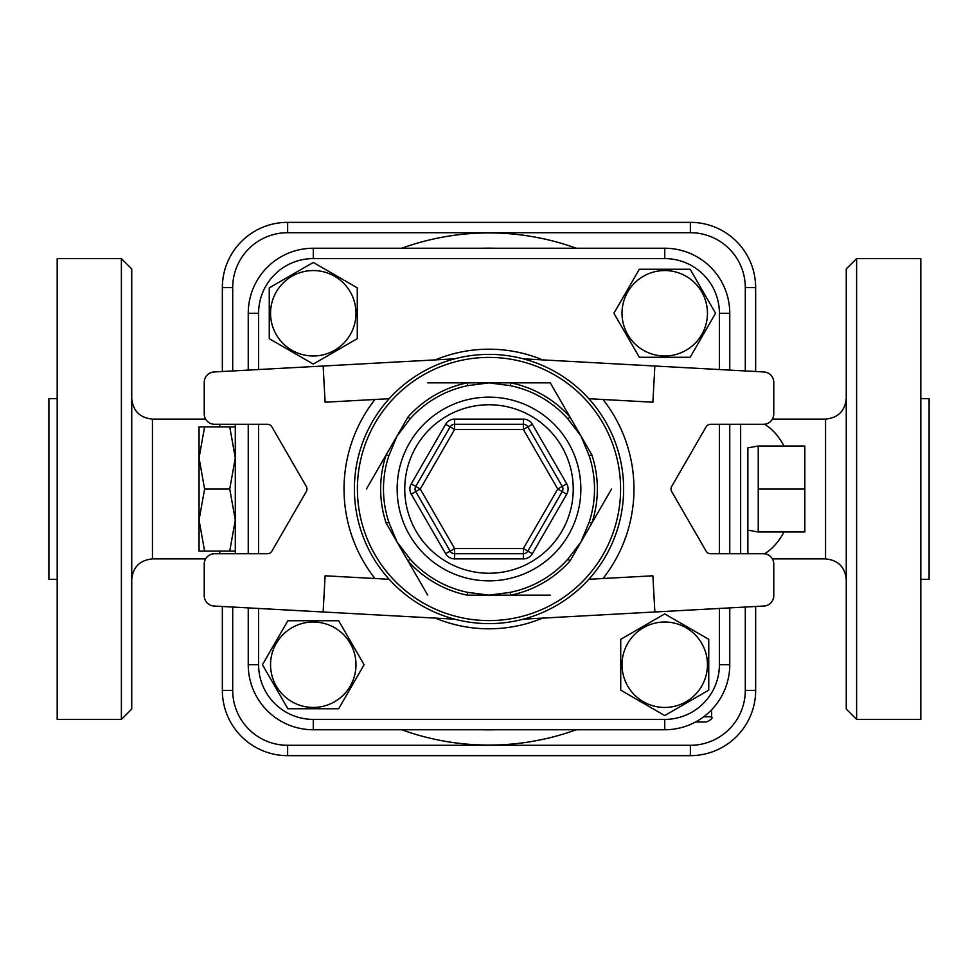 <?xml version="1.0" encoding="UTF-8"?>
<svg xmlns="http://www.w3.org/2000/svg" width="978" height="978" viewBox="0 0 978 978"><rect width="100%" height="100%" fill="white"/><g stroke="black" fill="none" stroke-linecap="round" stroke-linejoin="round"><path stroke-width="1.47" d="M804.833 489L804.833 446.029L758.243 446.029L758.243 489L804.833 489L804.833 531.971L758.243 531.971L758.243 489M747.877 447.851L747.877 553.719L747.877 447.851L758.243 446.029M235.295 551.127L229.744 551.127L235.295 520.064L229.744 489L235.295 457.936L229.744 426.873L235.295 426.873M229.744 426.873L204.598 426.873L199.047 457.936L204.598 489L199.047 520.064L204.598 551.127L199.047 551.127L199.047 426.873L204.598 426.873M229.744 489L204.598 489M229.744 551.127L204.598 551.127M235.295 553.719L235.295 424.281M269.256 338.669L269.256 287.85L313.266 262.446L357.276 287.85L357.276 338.669L313.266 364.085L269.256 338.669L269.256 287.85L313.266 262.446L357.276 287.85L357.276 338.669L313.266 364.085L269.256 338.669M313.266 270.551A42.714 42.714 0 0 0 276.273 334.623A42.714 42.714 0 0 0 350.258 334.623A42.714 42.714 0 0 0 313.266 270.551M639.331 269.256L690.15 269.256L715.554 313.266L690.15 357.276L639.331 357.276L613.915 313.266L639.331 269.256L690.15 269.256L715.554 313.266L690.15 357.276L639.331 357.276L613.915 313.266L639.331 269.256M707.449 313.266A42.714 42.714 0 0 0 643.377 276.273A42.714 42.714 0 0 0 643.377 350.258A42.714 42.714 0 0 0 707.449 313.266M708.744 639.331L708.744 690.15L664.734 715.554L620.724 690.15L620.724 639.331L664.734 613.915L708.744 639.331L708.744 690.15L664.734 715.554L620.724 690.15L620.724 639.331L664.734 613.915L708.744 639.331M664.734 707.449A42.714 42.714 0 0 0 701.727 643.377A42.714 42.714 0 0 0 627.742 643.377A42.714 42.714 0 0 0 664.734 707.449M338.669 708.744L287.85 708.744L262.446 664.734L287.85 620.724L338.669 620.724L364.085 664.734L338.669 708.744L287.85 708.744L262.446 664.734L287.85 620.724L338.669 620.724L364.085 664.734L338.669 708.744M270.551 664.734A42.714 42.714 0 0 0 334.623 701.727A42.714 42.714 0 0 0 334.623 627.742A42.714 42.714 0 0 0 270.551 664.734M248.241 607.9L248.241 664.734A65.025 65.025 0 0 0 313.266 729.759L664.734 729.759A65.025 65.025 0 0 0 729.759 664.734L729.759 607.9M729.759 370.1L729.759 313.266A65.025 65.025 0 0 0 664.734 248.241L313.266 248.241A65.025 65.025 0 0 0 248.241 313.266L248.241 370.1M664.734 719.405L664.734 729.759A65.025 65.025 0 0 0 729.759 664.734L719.405 664.734A54.67 54.67 0 0 1 664.734 719.405L313.266 719.405A54.67 54.67 0 0 1 258.595 664.734L258.595 608.463M232.703 370.955L232.703 287.642L222.348 287.642L222.348 371.518L222.348 287.642A65.281 65.281 0 0 1 287.642 222.348L690.358 222.348L690.358 232.703A54.927 54.927 0 0 1 745.297 287.642L745.297 370.955M745.297 607.045L745.297 690.358A54.927 54.927 0 0 1 690.358 745.297L287.642 745.297A54.927 54.927 0 0 1 232.703 690.358L222.348 690.358L222.348 606.482L222.348 690.358A65.281 65.281 0 0 0 287.642 755.652L690.358 755.652A65.281 65.281 0 0 0 755.652 690.358L755.652 606.482M450.137 426.873L454.623 429.452L523.377 429.452L523.377 424.281A5.183 5.183 0 0 1 527.863 426.873L562.24 486.408A5.183 5.183 0 0 1 562.24 491.592L527.863 551.127A5.183 5.183 0 0 1 523.377 553.719L454.623 553.719A5.183 5.183 0 0 1 450.137 551.127L415.76 491.592A5.183 5.183 0 0 1 415.76 486.408L450.137 426.873A5.183 5.183 0 0 1 454.623 424.281L523.377 424.281L523.377 419.097L454.623 419.097L454.623 424.281A5.183 5.183 0 0 0 450.137 426.873L445.65 424.281L411.273 483.817L415.76 486.408A5.183 5.183 0 0 0 415.76 491.592L411.273 494.183L445.65 553.719L454.623 548.548L420.247 489L415.76 486.408M445.65 553.719A10.355 10.355 0 0 0 454.623 558.903L523.377 558.903L523.377 553.719A5.183 5.183 0 0 0 527.863 551.127L532.35 553.719L566.727 494.183A10.355 10.355 0 0 0 566.727 483.817L532.35 424.281L523.377 429.452L557.753 489L566.727 494.183M389.146 579.282L325.112 575.798L323.143 611.983L214.023 606.03A10.355 10.355 0 0 1 204.231 595.688L204.231 564.074A10.355 10.355 0 0 1 214.585 553.719L267.422 553.719A5.183 5.183 0 0 0 271.908 551.127L306.285 491.592A5.183 5.183 0 0 0 306.285 486.408L271.908 426.873A5.183 5.183 0 0 0 267.422 424.281L214.585 424.281A10.355 10.355 0 0 1 204.231 413.926L204.231 382.312A10.355 10.355 0 0 1 214.023 371.97L323.143 366.016L325.112 402.202L389.146 398.718M588.854 398.718L652.888 402.202L654.857 366.016L763.977 371.97A10.355 10.355 0 0 1 773.769 382.312L773.769 413.926A10.355 10.355 0 0 1 763.415 424.281L710.578 424.281A5.183 5.183 0 0 0 706.092 426.873L671.715 486.408A5.183 5.183 0 0 0 671.715 491.592L706.092 551.127A5.183 5.183 0 0 0 710.578 553.719L763.415 553.719A10.355 10.355 0 0 1 773.769 564.074L773.769 595.688A10.355 10.355 0 0 1 763.977 606.03L654.857 611.983L652.888 575.798L588.854 579.282M623.622 489A134.622 134.622 0 0 0 421.689 372.422A134.622 134.622 0 0 0 421.689 605.578A134.622 134.622 0 0 0 623.622 489M550.284 382.863L467.191 382.863L510.809 382.863L510.235 385.638A105.526 105.526 0 0 1 567.9 418.926L570.015 417.044L591.824 454.819L589.135 455.711A105.526 105.526 0 0 1 589.135 522.289L591.824 523.181L570.015 560.956L567.9 559.074A105.526 105.526 0 0 1 510.235 592.362L510.809 595.137L467.191 595.137L467.765 592.362A105.526 105.526 0 0 1 410.1 559.074L407.985 560.956L386.176 523.181L388.865 522.289A105.526 105.526 0 0 1 388.865 455.711L386.176 454.819L407.985 417.044L410.1 418.926A105.526 105.526 0 0 1 467.765 385.638L467.191 382.863A108.362 108.362 0 0 0 407.985 417.044L386.176 454.819A108.362 108.362 0 0 0 386.176 523.181L407.985 560.956A108.362 108.362 0 0 0 467.191 595.137L510.809 595.137A108.362 108.362 0 0 0 570.015 560.956L591.824 523.181A108.362 108.362 0 0 0 591.824 454.819L570.015 417.044A108.362 108.362 0 0 0 510.809 382.863L550.284 382.863L570.015 417.044M467.765 385.638L489 382.863L510.235 385.638M388.865 455.711L397.08 435.931L410.1 418.926M567.9 418.926L580.92 435.931L589.135 455.711M410.1 559.074L397.08 542.069L388.865 522.289M589.135 522.289L580.92 542.069L567.9 559.074M510.235 592.362L489 595.137L467.765 592.362M611.568 489L591.824 523.181M550.284 595.137L510.809 595.137M454.623 619.16L323.143 611.983M454.623 358.84L323.143 366.016M523.377 619.16L654.857 611.983M523.377 358.84L654.857 366.016M427.716 382.863L467.191 382.863M366.432 489L386.176 454.819M427.716 595.137L407.985 560.956M729.759 553.719L729.759 424.281M248.241 424.281L248.241 553.719M719.405 313.266L729.759 313.266A65.025 65.025 0 0 0 664.734 248.241L664.734 258.595A54.67 54.67 0 0 1 719.405 313.266L719.405 369.537M755.652 371.518L755.652 287.642A65.281 65.281 0 0 0 690.358 222.348M695.554 721.996L706.458 721.996C711.226 719.808 712.95 718.072 711.642 716.813L703.671 716.813M856.618 489L856.618 258.595L920.811 258.595L920.811 719.405L856.618 719.405L856.618 489M856.618 258.595L846.263 268.95L846.263 709.05L856.618 719.405M131.737 489L131.737 268.95L121.382 258.595L121.382 719.405L131.737 709.05L131.737 489M121.382 258.595L57.189 258.595L57.189 719.405L121.382 719.405M772.388 558.903L825.542 558.903L825.542 419.097C838.122 417.875 845.029 410.968 846.263 398.388M920.811 398.645L929.1 398.645L929.1 579.355L920.811 579.355M57.189 579.355L48.9 579.355L48.9 398.645L57.189 398.645M719.405 424.281L719.405 553.719M719.405 608.463L719.405 664.734M258.595 369.537L258.595 313.266A54.67 54.67 0 0 1 313.266 258.595L664.734 258.595M258.595 553.719L258.595 424.281M542.619 359.892A139.793 139.793 0 0 0 435.381 359.892M435.381 618.108A139.793 139.793 0 0 0 542.619 618.108M313.266 258.595L313.266 248.241M258.595 313.266L248.241 313.266M532.35 424.281A10.355 10.355 0 0 0 523.377 419.097M527.863 551.127L523.377 548.548L557.753 489L566.727 483.817M454.623 419.097A10.355 10.355 0 0 0 445.65 424.281M523.377 558.903A10.355 10.355 0 0 0 532.35 553.719M411.273 483.817A10.355 10.355 0 0 0 411.273 494.183M523.377 553.719L523.377 548.548L454.623 548.548L454.623 558.903M415.76 491.592L420.247 489L454.623 429.452L454.623 424.281M404.758 489A84.242 84.242 0 0 1 531.115 416.041A84.242 84.242 0 0 1 531.115 561.959A84.242 84.242 0 0 1 404.758 489M374.965 399.489A144.976 144.976 0 0 0 374.965 578.511M603.035 578.511A144.976 144.976 0 0 0 603.035 399.489M620.59 489A131.59 131.59 0 0 1 423.205 602.961A131.59 131.59 0 0 1 423.205 375.039A131.59 131.59 0 0 1 620.59 489M397.141 489A91.859 91.859 0 0 0 534.929 568.548A91.859 91.859 0 0 0 534.929 409.452A91.859 91.859 0 0 0 397.141 489M313.266 719.405L313.266 729.759M258.595 664.734L248.241 664.734M495.638 729.759A240.857 240.857 0 0 1 482.362 729.759M482.362 248.241A240.857 240.857 0 0 1 495.638 248.241M576.25 248.241A256.089 256.089 0 0 0 401.75 248.241M401.75 729.759A256.089 256.089 0 0 0 576.25 729.759M232.703 287.642A54.927 54.927 0 0 1 287.642 232.703L690.358 232.703M232.703 690.358L232.703 607.045M740.639 553.719L740.639 424.281M690.358 755.652L690.358 745.297M287.642 745.297L287.642 755.652M755.652 690.358L745.297 690.358M755.652 287.642L745.297 287.642M287.642 232.703L287.642 222.348M764.49 424.22A69.903 47.286 90 0 1 784.026 446.029M784.026 531.971A69.903 47.286 90 0 1 764.49 553.78M219.757 424.281L219.757 426.873M219.757 551.127L219.757 553.719M205.612 558.903L152.458 558.903L152.458 419.097C139.878 417.875 132.971 410.968 131.737 398.388M747.877 530.149L758.243 531.971M711.642 716.813L711.642 709.771M825.542 419.097L772.388 419.097M825.542 558.903C838.122 560.125 845.029 567.032 846.263 579.612M152.458 558.903C139.878 560.125 132.971 567.032 131.737 579.612M205.612 419.097L152.458 419.097"/></g></svg>
